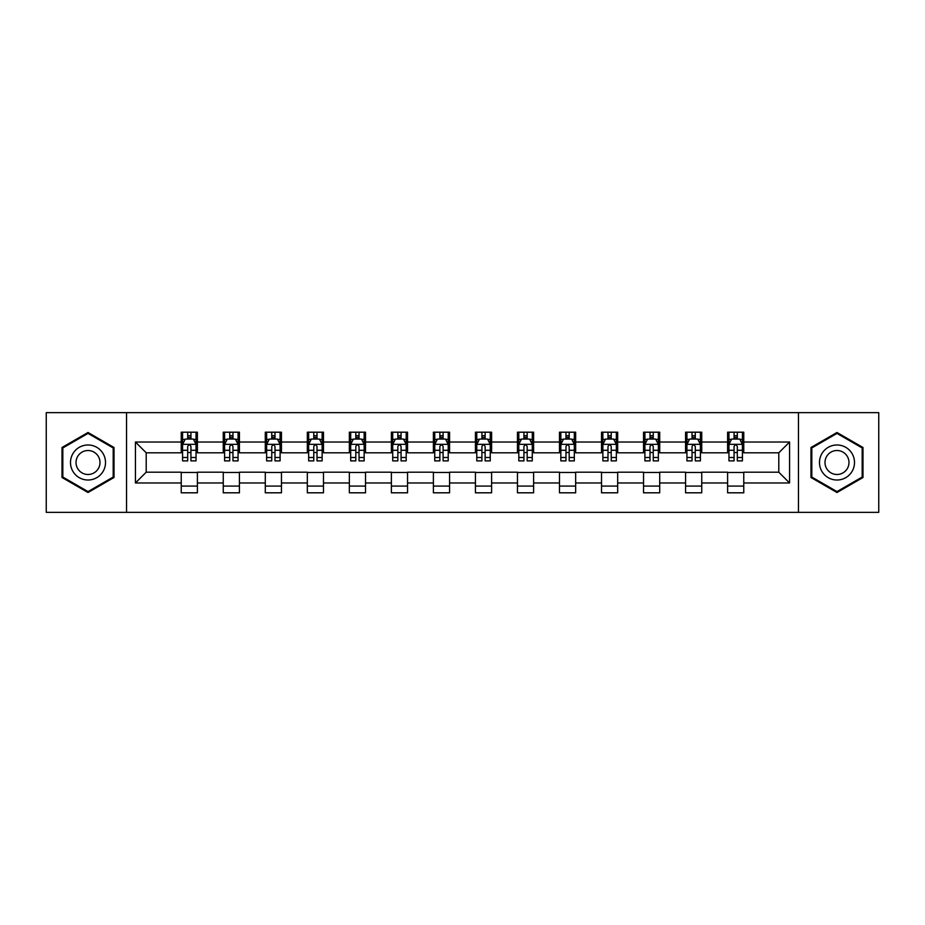 <?xml version="1.0" encoding="UTF-8"?>
<svg xmlns="http://www.w3.org/2000/svg" width="925" height="925" viewBox="0 0 925 925"><rect width="100%" height="100%" fill="white"/><g stroke="black" fill="none" stroke-linecap="round" stroke-linejoin="round"><path stroke-width="1.39" d="M798.46 512.346L878.75 512.346L878.75 412.654L798.46 412.654L798.46 512.346L126.54 512.346L126.54 412.654L46.25 412.654L46.25 512.346L126.54 512.346M798.46 412.654L126.54 412.654M743.769 442.023L743.769 432.195L727.605 432.195L727.605 442.023L701.74 442.023L701.74 432.195L685.575 432.195L685.575 442.023L659.71 442.023L659.71 432.195L643.546 432.195L643.546 442.023L617.68 442.023L617.68 432.195L601.516 432.195L601.516 442.023L575.651 442.023L575.651 432.195L559.486 432.195L559.486 442.023L533.621 442.023L533.621 432.195L517.457 432.195L517.457 442.023L491.603 442.023L491.603 432.195L475.427 432.195L475.427 442.023L449.573 442.023L449.573 432.195L433.397 432.195L433.397 442.023L407.543 442.023L407.543 432.195L391.379 432.195L391.379 442.023L365.514 442.023L365.514 432.195L349.349 432.195L349.349 442.023L323.484 442.023L323.484 432.195L307.32 432.195L307.32 442.023L281.454 442.023L281.454 432.195L265.29 432.195L265.29 442.023L239.425 442.023L239.425 432.195L223.26 432.195L223.26 442.023L197.395 442.023L197.395 432.195L181.231 432.195L181.231 442.023L135.432 442.023L135.432 482.977L146.208 472.201L181.231 472.201L181.231 492.805L197.395 492.805L197.395 472.201L223.26 472.201L223.26 492.805L239.425 492.805L239.425 472.201L265.29 472.201L265.29 492.805L281.454 492.805L281.454 472.201L307.32 472.201L307.32 492.805L323.484 492.805L323.484 472.201L349.349 472.201L349.349 492.805L365.514 492.805L365.514 472.201L391.379 472.201L391.379 492.805L407.543 492.805L407.543 472.201L433.397 472.201L433.397 492.805L449.573 492.805L449.573 472.201L475.427 472.201L475.427 492.805L491.603 492.805L491.603 472.201L517.457 472.201L517.457 492.805L533.621 492.805L533.621 472.201L559.486 472.201L559.486 492.805L575.651 492.805L575.651 472.201L601.516 472.201L601.516 492.805L617.68 492.805L617.68 472.201L643.546 472.201L643.546 492.805L659.71 492.805L659.71 472.201L685.575 472.201L685.575 492.805L701.74 492.805L701.74 472.201L727.605 472.201L727.605 492.805L743.769 492.805L743.769 472.201L778.792 472.201L778.792 452.799L743.769 452.799L743.769 442.023L789.568 442.023L789.568 482.977L743.769 482.977M727.605 482.977L701.74 482.977M685.575 482.977L659.71 482.977M643.546 482.977L617.68 482.977M601.516 482.977L575.651 482.977M559.486 482.977L533.621 482.977M517.457 482.977L491.603 482.977M475.427 482.977L449.573 482.977M433.397 482.977L407.543 482.977M391.379 482.977L365.514 482.977M349.349 482.977L323.484 482.977M307.32 482.977L281.454 482.977M265.29 482.977L239.425 482.977M223.26 482.977L197.395 482.977M181.231 482.977L135.432 482.977M727.605 442.023L727.605 452.799L701.74 452.799L701.74 442.023M685.575 442.023L685.575 452.799L659.71 452.799L659.71 442.023M643.546 442.023L643.546 452.799L617.68 452.799L617.68 442.023M601.516 442.023L601.516 452.799L575.651 452.799L575.651 442.023M559.486 442.023L559.486 452.799L533.621 452.799L533.621 442.023M517.457 442.023L517.457 452.799L491.603 452.799L491.603 442.023M475.427 442.023L475.427 452.799L449.573 452.799L449.573 442.023M433.397 442.023L433.397 452.799L407.543 452.799L407.543 442.023M391.379 442.023L391.379 452.799L365.514 452.799L365.514 442.023M349.349 442.023L349.349 452.799L323.484 452.799L323.484 442.023M307.32 442.023L307.32 452.799L281.454 452.799L281.454 442.023M265.29 442.023L265.29 452.799L239.425 452.799L239.425 442.023M223.26 442.023L223.26 452.799L197.395 452.799L197.395 442.023M181.231 442.023L181.231 452.799L146.208 452.799L135.432 442.023M146.208 452.799L146.208 472.201M789.568 482.977L778.792 472.201M778.792 452.799L789.568 442.023M181.231 438.924L182.572 438.924M187.694 438.924L190.932 438.924M196.042 438.924L197.395 438.924M181.231 452.533L182.572 452.533M187.694 452.533L190.932 452.533M196.042 452.533L197.395 452.533M181.231 472.467L197.395 472.467M181.231 486.076L197.395 486.076M223.26 472.467L239.425 472.467M223.26 486.076L239.425 486.076M223.26 438.924L224.602 438.924M229.724 438.924L232.961 438.924M238.072 438.924L239.425 438.924M223.26 452.533L224.602 452.533M229.724 452.533L232.961 452.533M238.072 452.533L239.425 452.533M265.29 472.467L281.454 472.467M265.29 486.076L281.454 486.076M265.29 438.924L266.631 438.924M271.753 438.924L274.991 438.924M280.102 438.924L281.454 438.924M265.29 452.533L266.631 452.533M271.753 452.533L274.991 452.533M280.102 452.533L281.454 452.533M307.32 472.467L323.484 472.467M307.32 486.076L323.484 486.076M307.32 438.924L308.661 438.924M313.783 438.924L317.009 438.924M322.131 438.924L323.484 438.924M307.32 452.533L308.661 452.533M313.783 452.533L317.009 452.533M322.131 452.533L323.484 452.533M349.349 472.467L365.514 472.467M349.349 486.076L365.514 486.076M349.349 438.924L350.691 438.924M355.813 438.924L359.039 438.924M364.161 438.924L365.514 438.924M349.349 452.533L350.691 452.533M355.813 452.533L359.039 452.533M364.161 452.533L365.514 452.533M391.379 472.467L407.543 472.467M391.379 486.076L407.543 486.076M391.379 438.924L392.72 438.924M397.842 438.924L401.068 438.924M406.191 438.924L407.543 438.924M391.379 452.533L392.72 452.533M397.842 452.533L401.068 452.533M406.191 452.533L407.543 452.533M433.397 472.467L449.573 472.467M433.397 486.076L449.573 486.076M433.397 438.924L434.75 438.924M439.872 438.924L443.098 438.924M448.22 438.924L449.573 438.924M433.397 452.533L434.75 452.533M439.872 452.533L443.098 452.533M448.22 452.533L449.573 452.533M475.427 472.467L491.603 472.467M475.427 486.076L491.603 486.076M475.427 438.924L476.78 438.924M481.902 438.924L485.128 438.924M490.25 438.924L491.603 438.924M475.427 452.533L476.78 452.533M481.902 452.533L485.128 452.533M490.25 452.533L491.603 452.533M517.457 472.467L533.621 472.467M517.457 486.076L533.621 486.076M517.457 438.924L518.809 438.924M523.932 438.924L527.158 438.924M532.28 438.924L533.621 438.924M517.457 452.533L518.809 452.533M523.932 452.533L527.158 452.533M532.28 452.533L533.621 452.533M559.486 472.467L575.651 472.467M559.486 486.076L575.651 486.076M559.486 438.924L560.839 438.924M565.961 438.924L569.187 438.924M574.309 438.924L575.651 438.924M559.486 452.533L560.839 452.533M565.961 452.533L569.187 452.533M574.309 452.533L575.651 452.533M601.516 472.467L617.68 472.467M601.516 486.076L617.68 486.076M601.516 438.924L602.869 438.924M607.991 438.924L611.217 438.924M616.339 438.924L617.68 438.924M601.516 452.533L602.869 452.533M607.991 452.533L611.217 452.533M616.339 452.533L617.68 452.533M643.546 472.467L659.71 472.467M643.546 486.076L659.71 486.076M643.546 438.924L644.898 438.924M650.009 438.924L653.247 438.924M658.369 438.924L659.71 438.924M643.546 452.533L644.898 452.533M650.009 452.533L653.247 452.533M658.369 452.533L659.71 452.533M685.575 472.467L701.74 472.467M685.575 486.076L701.74 486.076M685.575 438.924L686.928 438.924M692.039 438.924L695.276 438.924M700.398 438.924L701.74 438.924M685.575 452.533L686.928 452.533M692.039 452.533L695.276 452.533M700.398 452.533L701.74 452.533M727.605 472.467L743.769 472.467M727.605 486.076L743.769 486.076M727.605 438.924L728.958 438.924M734.068 438.924L737.306 438.924M742.428 438.924L743.769 438.924M727.605 452.533L728.958 452.533M734.068 452.533L737.306 452.533M742.428 452.533L743.769 452.533M88.014 492.516L114.006 477.508L114.006 447.492L88.014 432.484L62.01 447.492L62.01 477.508L88.014 492.516M862.99 447.492L836.986 432.484L810.994 447.492L810.994 477.508L836.986 492.516L862.99 477.508L862.99 447.492M190.932 435.698L187.694 435.698M196.042 457.505L190.932 457.505L190.932 460.881L196.042 460.881L196.042 444.451L193.348 439.063L185.266 439.063L182.572 444.451L182.572 460.881L187.694 460.881L187.694 457.505L182.572 457.505M182.572 444.451L182.572 432.195M196.042 444.451L196.042 432.195M187.694 439.063L187.694 432.195M190.932 432.195L190.932 439.063M190.932 457.505L190.932 446.474C189.856 444.393 188.769 444.393 187.694 446.474L187.694 457.505M103.172 471.253A17.517 17.517 0 0 0 96.767 447.33A17.517 17.517 0 0 0 72.844 453.747A17.517 17.517 0 0 0 79.249 477.67A17.517 17.517 0 0 0 103.172 471.253M98.397 468.489A11.99 11.99 0 0 0 94.003 452.117A11.99 11.99 0 0 0 77.631 456.511A11.99 11.99 0 0 0 82.013 472.883A11.99 11.99 0 0 0 98.397 468.489M62.819 477.046L62.819 447.954L88.014 433.409L113.197 447.954L113.197 477.046L88.014 491.591L62.819 477.046M836.986 444.983A17.517 17.517 0 0 0 819.481 462.5A17.517 17.517 0 0 0 836.986 480.017A17.517 17.517 0 0 0 854.503 462.5A17.517 17.517 0 0 0 836.986 444.983M836.986 450.51A11.99 11.99 0 0 0 824.996 462.5A11.99 11.99 0 0 0 836.986 474.49A11.99 11.99 0 0 0 848.977 462.5A11.99 11.99 0 0 0 836.986 450.51M862.181 477.046L836.986 491.591L811.803 477.046L811.803 447.954L836.986 433.409L862.181 447.954L862.181 477.046M232.961 435.698L229.724 435.698M238.072 457.505L232.961 457.505L232.961 460.881L238.072 460.881L238.072 444.451L235.378 439.063L227.296 439.063L224.602 444.451L224.602 460.881L229.724 460.881L229.724 457.505L224.602 457.505M224.602 444.451L224.602 432.195M238.072 444.451L238.072 432.195M229.724 439.063L229.724 432.195M232.961 432.195L232.961 439.063M232.961 457.505L232.961 446.474C231.874 444.393 230.799 444.393 229.724 446.474L229.724 457.505M274.991 435.698L271.753 435.698M280.102 457.505L274.991 457.505L274.991 460.881L280.102 460.881L280.102 444.451L277.407 439.063L269.325 439.063L266.631 444.451L266.631 460.881L271.753 460.881L271.753 457.505L266.631 457.505M266.631 444.451L266.631 432.195M280.102 444.451L280.102 432.195M271.753 439.063L271.753 432.195M274.991 432.195L274.991 439.063M274.991 457.505L274.991 446.474C273.904 444.393 272.829 444.393 271.753 446.474L271.753 457.505M317.009 435.698L313.783 435.698M322.131 457.505L317.009 457.505L317.009 460.881L322.131 460.881L322.131 444.451L319.437 439.063L311.355 439.063L308.661 444.451L308.661 460.881L313.783 460.881L313.783 457.505L308.661 457.505M308.661 444.451L308.661 432.195M322.131 444.451L322.131 432.195M313.783 439.063L313.783 432.195M317.009 432.195L317.009 439.063M317.009 457.505L317.009 446.474C315.934 444.393 314.858 444.393 313.783 446.474L313.783 457.505M359.039 435.698L355.813 435.698M364.161 457.505L359.039 457.505L359.039 460.881L364.161 460.881L364.161 444.451L361.467 439.063L353.385 439.063L350.691 444.451L350.691 460.881L355.813 460.881L355.813 457.505L350.691 457.505M350.691 444.451L350.691 432.195M364.161 444.451L364.161 432.195M355.813 439.063L355.813 432.195M359.039 432.195L359.039 439.063M359.039 457.505L359.039 446.474C357.963 444.393 356.888 444.393 355.813 446.474L355.813 457.505M401.068 435.698L397.842 435.698M406.191 457.505L401.068 457.505L401.068 460.881L406.191 460.881L406.191 444.451L403.497 439.063L395.414 439.063L392.72 444.451L392.72 460.881L397.842 460.881L397.842 457.505L392.72 457.505M392.72 444.451L392.72 432.195M406.191 444.451L406.191 432.195M397.842 439.063L397.842 432.195M401.068 432.195L401.068 439.063M401.068 457.505L401.068 446.474C399.993 444.393 398.918 444.393 397.842 446.474L397.842 457.505M443.098 435.698L439.872 435.698M448.22 457.505L443.098 457.505L443.098 460.881L448.22 460.881L448.22 444.451L445.526 439.063L437.444 439.063L434.75 444.451L434.75 460.881L439.872 460.881L439.872 457.505L434.75 457.505M434.75 444.451L434.75 432.195M448.22 444.451L448.22 432.195M439.872 439.063L439.872 432.195M443.098 432.195L443.098 439.063M443.098 457.505L443.098 446.474C442.023 444.393 440.947 444.393 439.872 446.474L439.872 457.505M485.128 435.698L481.902 435.698M490.25 457.505L485.128 457.505L485.128 460.881L490.25 460.881L490.25 444.451L487.556 439.063L479.474 439.063L476.78 444.451L476.78 460.881L481.902 460.881L481.902 457.505L476.78 457.505M476.78 444.451L476.78 432.195M490.25 444.451L490.25 432.195M481.902 439.063L481.902 432.195M485.128 432.195L485.128 439.063M485.128 457.505L485.128 446.474C484.053 444.393 482.977 444.393 481.902 446.474L481.902 457.505M527.158 435.698L523.932 435.698M532.28 457.505L527.158 457.505L527.158 460.881L532.28 460.881L532.28 444.451L529.586 439.063L521.503 439.063L518.809 444.451L518.809 460.881L523.932 460.881L523.932 457.505L518.809 457.505M518.809 444.451L518.809 432.195M532.28 444.451L532.28 432.195M523.932 439.063L523.932 432.195M527.158 432.195L527.158 439.063M527.158 457.505L527.158 446.474C526.082 444.393 525.007 444.393 523.932 446.474L523.932 457.505M569.187 435.698L565.961 435.698M574.309 457.505L569.187 457.505L569.187 460.881L574.309 460.881L574.309 444.451L571.615 439.063L563.533 439.063L560.839 444.451L560.839 460.881L565.961 460.881L565.961 457.505L560.839 457.505M560.839 444.451L560.839 432.195M574.309 444.451L574.309 432.195M565.961 439.063L565.961 432.195M569.187 432.195L569.187 439.063M569.187 457.505L569.187 446.474C568.112 444.393 567.037 444.393 565.961 446.474L565.961 457.505M611.217 435.698L607.991 435.698M616.339 457.505L611.217 457.505L611.217 460.881L616.339 460.881L616.339 444.451L613.645 439.063L605.563 439.063L602.869 444.451L602.869 460.881L607.991 460.881L607.991 457.505L602.869 457.505M602.869 444.451L602.869 432.195M616.339 444.451L616.339 432.195M607.991 439.063L607.991 432.195M611.217 432.195L611.217 439.063M611.217 457.505L611.217 446.474C610.142 444.393 609.066 444.393 607.991 446.474L607.991 457.505M653.247 435.698L650.009 435.698M658.369 457.505L653.247 457.505L653.247 460.881L658.369 460.881L658.369 444.451L655.675 439.063L647.593 439.063L644.898 444.451L644.898 460.881L650.009 460.881L650.009 457.505L644.898 457.505M644.898 444.451L644.898 432.195M658.369 444.451L658.369 432.195M650.009 439.063L650.009 432.195M653.247 432.195L653.247 439.063M653.247 457.505L653.247 446.474C652.171 444.393 651.096 444.393 650.009 446.474L650.009 457.505M695.276 435.698L692.039 435.698M700.398 457.505L695.276 457.505L695.276 460.881L700.398 460.881L700.398 444.451L697.704 439.063L689.622 439.063L686.928 444.451L686.928 460.881L692.039 460.881L692.039 457.505L686.928 457.505M686.928 444.451L686.928 432.195M700.398 444.451L700.398 432.195M692.039 439.063L692.039 432.195M695.276 432.195L695.276 439.063M695.276 457.505L695.276 446.474C694.201 444.393 693.126 444.393 692.039 446.474L692.039 457.505M737.306 435.698L734.068 435.698M742.428 457.505L737.306 457.505L737.306 460.881L742.428 460.881L742.428 444.451L739.734 439.063L731.652 439.063L728.958 444.451L728.958 460.881L734.068 460.881L734.068 457.505L728.958 457.505M728.958 444.451L728.958 432.195M742.428 444.451L742.428 432.195M734.068 439.063L734.068 432.195M737.306 432.195L737.306 439.063M737.306 457.505L737.306 446.474C736.231 444.393 735.155 444.393 734.068 446.474L734.068 457.505M195.984 444.312L182.641 444.312M182.572 439.387L185.104 439.387M193.51 439.387L196.042 439.387M187.694 450.278L182.572 450.278M196.042 450.278L190.932 450.278M190.932 437.409L187.694 437.409M238.002 444.312L224.671 444.312M224.602 439.387L227.134 439.387M235.54 439.387L238.072 439.387M229.724 450.278L224.602 450.278M238.072 450.278L232.961 450.278M232.961 437.409L229.724 437.409M280.032 444.312L266.701 444.312M266.631 439.387L269.163 439.387M277.569 439.387L280.102 439.387M271.753 450.278L266.631 450.278M280.102 450.278L274.991 450.278M274.991 437.409L271.753 437.409M322.062 444.312L308.73 444.312M308.661 439.387L311.193 439.387M319.599 439.387L322.131 439.387M313.783 450.278L308.661 450.278M322.131 450.278L317.009 450.278M317.009 437.409L313.783 437.409M364.092 444.312L350.76 444.312M350.691 439.387L353.223 439.387M361.629 439.387L364.161 439.387M355.813 450.278L350.691 450.278M364.161 450.278L359.039 450.278M359.039 437.409L355.813 437.409M406.121 444.312L392.79 444.312M392.72 439.387L395.252 439.387M403.658 439.387L406.191 439.387M397.842 450.278L392.72 450.278M406.191 450.278L401.068 450.278M401.068 437.409L397.842 437.409M448.151 444.312L434.819 444.312M434.75 439.387L437.282 439.387M445.688 439.387L448.22 439.387M439.872 450.278L434.75 450.278M448.22 450.278L443.098 450.278M443.098 437.409L439.872 437.409M490.181 444.312L476.849 444.312M476.78 439.387L479.312 439.387M487.718 439.387L490.25 439.387M481.902 450.278L476.78 450.278M490.25 450.278L485.128 450.278M485.128 437.409L481.902 437.409M532.21 444.312L518.879 444.312M518.809 439.387L521.342 439.387M529.748 439.387L532.28 439.387M523.932 450.278L518.809 450.278M532.28 450.278L527.158 450.278M527.158 437.409L523.932 437.409M574.24 444.312L560.908 444.312M560.839 439.387L563.371 439.387M571.777 439.387L574.309 439.387M565.961 450.278L560.839 450.278M574.309 450.278L569.187 450.278M569.187 437.409L565.961 437.409M616.27 444.312L602.938 444.312M602.869 439.387L605.401 439.387M613.807 439.387L616.339 439.387M607.991 450.278L602.869 450.278M616.339 450.278L611.217 450.278M611.217 437.409L607.991 437.409M658.299 444.312L644.968 444.312M644.898 439.387L647.431 439.387M655.837 439.387L658.369 439.387M650.009 450.278L644.898 450.278M658.369 450.278L653.247 450.278M653.247 437.409L650.009 437.409M700.329 444.312L686.997 444.312M686.928 439.387L689.46 439.387M697.866 439.387L700.398 439.387M692.039 450.278L686.928 450.278M700.398 450.278L695.276 450.278M695.276 437.409L692.039 437.409M742.359 444.312L729.016 444.312M728.958 439.387L731.49 439.387M739.896 439.387L742.428 439.387M734.068 450.278L728.958 450.278M742.428 450.278L737.306 450.278M737.306 437.409L734.068 437.409"/></g></svg>

